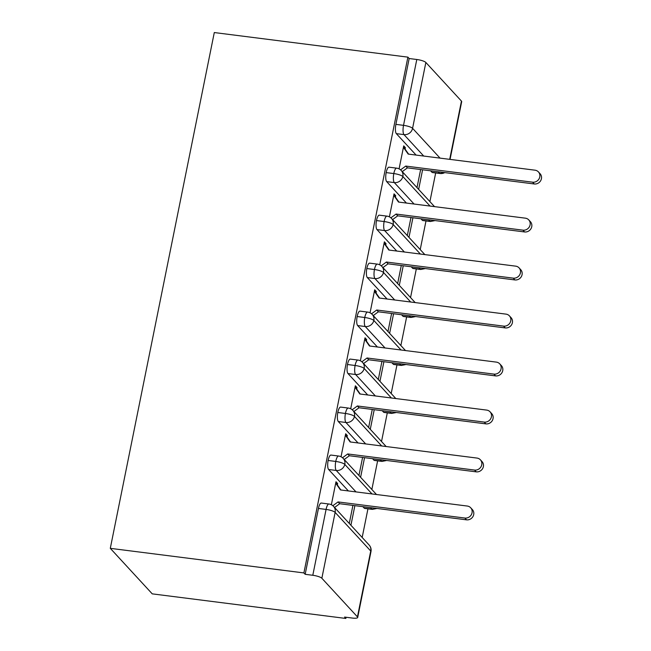 <?xml version="1.0" encoding="UTF-8"?>
<svg xmlns="http://www.w3.org/2000/svg" width="651" height="651" viewBox="0 0 651 651"><rect width="100%" height="100%" fill="white"/><g stroke="black" fill="none" stroke-linecap="round" stroke-linejoin="round"><path stroke-width="0.98" d="M321.854 578.259L357.448 616.879L370.728 551.023L335.135 512.402L321.854 578.259A7.543 1.733 -168.6 0 0 312.797 575.281L305.164 574.312L303.895 572.929L110.296 548.337L152.244 593.858L345.844 618.45L346.08 617.262M362.176 537.466L367.945 508.822M371.851 489.487L377.621 460.843M381.519 441.508L387.296 412.864M391.194 393.521L396.972 364.885M400.87 345.543L406.647 316.899M410.545 297.564L416.323 268.92M420.22 249.585L425.998 220.941M429.896 201.607L435.674 172.963M110.296 548.337L214.293 32.55L407.9 57.142L303.895 572.929M449.703 159.349L461.453 101.092L425.86 62.472L412.579 128.32L440.043 158.12M416.103 155.076L396.345 133.642A7.543 2.213 -82.8 0 1 395.889 124.374L409.17 58.525L407.9 57.142M395.889 124.374L403.522 125.342L416.795 59.493L409.17 58.525M461.453 101.092A7.543 1.733 11.4 0 1 461.689 101.678L450.053 159.389M416.795 59.493A7.543 1.733 11.4 0 1 425.86 62.472M345.844 618.45L344.574 617.067L352.199 618.043A7.543 1.733 -168.6 0 0 357.692 617.465A7.543 1.733 -168.6 0 0 357.448 616.879M538.434 171.921L540.086 173.719A6.29 5.835 137.3 0 1 540.704 180.644A6.29 5.835 137.3 0 1 534.251 183.973L532.599 182.182A6.29 5.835 -42.7 0 0 539.052 178.854A6.29 5.835 -42.7 0 0 538.434 171.921A6.29 5.835 -42.7 0 0 535.024 170.188L408.177 154.075L403.425 147.321L405.077 149.112L405.37 147.671L403.539 147.443M405.37 147.671L403.718 145.881L399.079 168.886M418.642 189.4L422.597 169.789M420.636 169.545L416.99 187.602M431.938 172.263L439.563 173.231A7.543 2.213 -82.8 0 0 440.068 173.516L432.435 172.548A7.543 2.213 -82.8 0 1 431.938 172.263L430.596 170.806M305.164 574.312L318.445 508.455A7.543 2.213 -82.8 0 1 321.301 503.044L328.934 504.012A7.543 2.213 97.2 0 0 326.078 509.424L318.445 508.455M364.218 508.13L371.843 509.098A7.543 2.213 -82.8 0 0 372.348 509.383L364.715 508.415A7.543 2.213 -82.8 0 1 364.218 508.13L362.876 506.665M348.383 490.944L328.625 469.501A7.543 2.213 -82.8 0 1 328.12 460.477A7.543 2.213 -82.8 0 1 330.977 455.065L338.61 456.034A7.543 2.213 97.2 0 0 335.753 461.445L328.12 460.477M470.714 507.788L472.366 509.578A6.29 5.835 137.3 0 1 472.984 516.503A6.29 5.835 137.3 0 1 466.531 519.84L464.879 518.041A6.29 5.835 -42.7 0 0 471.332 514.713A6.29 5.835 -42.7 0 0 470.714 507.788A6.29 5.835 -42.7 0 0 467.296 506.047L340.457 489.934L335.704 483.18L337.356 484.971L337.649 483.53L335.997 481.74L331.359 504.745M352.915 505.404L349.27 523.469M350.922 525.259L354.876 505.656M373.894 460.143L381.519 461.12A7.543 2.213 -82.8 0 0 382.023 461.404L374.39 460.436A7.543 2.213 -82.8 0 1 373.894 460.143L372.551 458.686M358.058 442.965L338.3 421.522A7.543 2.213 -82.8 0 1 337.796 412.498A7.543 2.213 -82.8 0 1 340.652 407.078L348.285 408.055A7.543 2.213 97.2 0 0 345.429 413.466L337.796 412.498M480.389 459.801L482.041 461.6A6.29 5.835 137.3 0 1 482.66 468.525A6.29 5.835 137.3 0 1 476.207 471.853L474.555 470.063A6.29 5.835 -42.7 0 0 481.008 466.734A6.29 5.835 -42.7 0 0 480.389 459.801A6.29 5.835 -42.7 0 0 476.971 458.068L350.132 441.956L345.38 435.202L347.032 436.992L347.325 435.552L345.673 433.761L341.026 456.766M362.591 457.425L358.945 475.482M360.597 477.281L364.552 457.669M383.569 412.164L391.194 413.133A7.543 2.213 -82.8 0 0 391.699 413.426L384.066 412.449A7.543 2.213 -82.8 0 1 383.569 412.164L382.218 410.708M367.725 394.978L347.976 373.544A7.543 2.213 -82.8 0 1 347.471 364.519A7.543 2.213 -82.8 0 1 350.328 359.1L357.96 360.068A7.543 2.213 97.2 0 0 355.096 365.488L347.471 364.519M490.065 411.823L491.717 413.621A6.29 5.835 137.3 0 1 492.335 420.546A6.29 5.835 137.3 0 1 485.882 423.874L484.23 422.084A6.29 5.835 -42.7 0 0 490.683 418.756A6.29 5.835 -42.7 0 0 490.065 411.823A6.29 5.835 -42.7 0 0 486.647 410.089L359.808 393.977L355.055 387.223L356.707 389.013L357 387.573L355.34 385.783L350.702 408.787M372.266 409.446L368.621 427.504M370.273 429.302L374.227 409.691M393.245 364.186L400.87 365.154A7.543 2.213 -82.8 0 0 401.374 365.439L393.741 364.47A7.543 2.213 -82.8 0 1 393.245 364.186L391.894 362.729M377.401 346.999L357.643 325.565A7.543 2.213 -82.8 0 1 357.147 316.532A7.543 2.213 -82.8 0 1 360.003 311.121L367.628 312.089A7.543 2.213 97.2 0 0 364.772 317.509L357.147 316.532M499.732 363.844L501.392 365.634A6.29 5.835 137.3 0 1 502.011 372.567A6.29 5.835 137.3 0 1 495.557 375.896L493.906 374.105A6.29 5.835 -42.7 0 0 500.359 370.769A6.29 5.835 -42.7 0 0 499.732 363.844A6.29 5.835 -42.7 0 0 496.322 362.111L369.483 345.99L364.731 339.236L366.383 341.034L366.668 339.594L365.016 337.804L360.377 360.809M381.934 361.46L378.296 379.525M379.948 381.315L383.903 361.712M402.912 316.207L410.545 317.175A7.543 2.213 -82.8 0 0 411.041 317.46L403.417 316.492A7.543 2.213 -82.8 0 1 402.912 316.207L401.569 314.75M387.076 299.021L367.319 277.578A7.543 2.213 -82.8 0 1 366.822 268.554A7.543 2.213 -82.8 0 1 369.678 263.142L377.303 264.111A7.543 2.213 97.2 0 0 374.447 269.522L366.822 268.554M509.407 315.865L511.059 317.655A6.29 5.835 137.3 0 1 511.686 324.589A6.29 5.835 137.3 0 1 505.233 327.917L503.581 326.118A6.29 5.835 -42.7 0 0 510.026 322.79A6.29 5.835 -42.7 0 0 509.407 315.865A6.29 5.835 -42.7 0 0 505.998 314.124L379.151 298.012L374.406 291.257L376.058 293.056L376.343 291.615L374.691 289.817L370.053 312.83M391.609 313.481L387.972 331.546M389.623 333.336L393.578 313.733M412.588 268.228L420.22 269.197A7.543 2.213 -82.8 0 0 420.717 269.481L413.092 268.513A7.543 2.213 -82.8 0 1 412.588 268.228L411.245 266.764M396.752 251.042L376.994 229.6A7.543 2.213 -82.8 0 1 376.49 220.575A7.543 2.213 -82.8 0 1 379.354 215.164L386.979 216.132A7.543 2.213 97.2 0 0 384.123 221.543L376.49 220.575M519.083 267.886L520.735 269.677A6.29 5.835 137.3 0 1 521.353 276.602A6.29 5.835 137.3 0 1 514.908 279.938L513.257 278.14A6.29 5.835 -42.7 0 0 519.701 274.812A6.29 5.835 -42.7 0 0 519.083 267.886A6.29 5.835 -42.7 0 0 515.673 266.145L388.826 250.033L384.074 243.279L385.726 245.069L386.019 243.637L384.367 241.838L379.728 264.843M401.285 265.502L397.647 283.567M399.299 285.358L403.246 265.754M422.263 220.241L429.896 221.218A7.543 2.213 -82.8 0 0 430.392 221.503L422.768 220.534A7.543 2.213 -82.8 0 1 422.263 220.241L420.92 218.785M406.427 203.063L386.67 181.621A7.543 2.213 -82.8 0 1 386.165 172.596A7.543 2.213 -82.8 0 1 389.021 167.185L396.654 168.153A7.543 2.213 97.2 0 0 393.798 173.565L386.165 172.596M528.758 219.9L530.41 221.698A6.29 5.835 137.3 0 1 531.029 228.623A6.29 5.835 137.3 0 1 524.576 231.951L522.924 230.161A6.29 5.835 -42.7 0 0 529.377 226.833A6.29 5.835 -42.7 0 0 528.758 219.9A6.29 5.835 -42.7 0 0 525.349 218.166L398.502 202.054L393.749 195.3L395.401 197.09L395.694 195.65L394.042 193.86L389.404 216.864M410.96 217.524L407.314 235.581M408.974 237.379L412.921 217.768M430.059 206.066L402.855 176.543A7.543 1.733 -168.6 0 0 393.798 173.565A7.543 2.213 97.2 0 0 394.303 182.589L386.67 181.621M395.694 195.65L393.863 195.422M386.019 243.637L384.188 243.401M376.343 291.615L374.512 291.379M366.668 339.594L364.837 339.358M357 387.573L355.161 387.337M347.325 435.552L345.494 435.324M337.649 483.53L335.818 483.302M420.383 254.045L393.18 224.522A7.543 1.733 -168.6 0 0 384.123 221.543A7.543 2.213 97.2 0 0 384.627 230.568L376.994 229.6M410.708 302.023L383.504 272.5A7.543 1.733 -168.6 0 0 374.447 269.522A7.543 2.213 97.2 0 0 374.952 278.547L367.319 277.578M401.04 350.002L373.837 320.479A7.543 1.733 -168.6 0 0 364.772 317.509A7.543 2.213 97.2 0 0 365.276 326.533L357.643 325.565M391.365 397.981L364.161 368.466A7.543 1.733 -168.6 0 0 355.096 365.488A7.543 2.213 97.2 0 0 355.601 374.512L347.976 373.544M381.689 445.959L354.486 416.445A7.543 1.733 -168.6 0 0 345.429 413.466A7.543 2.213 97.2 0 0 345.925 422.491L338.3 421.522M372.014 493.946L344.81 464.423A7.543 1.733 -168.6 0 0 335.753 461.445A7.543 2.213 97.2 0 0 336.25 470.47L328.625 469.501M534.251 183.973L407.412 167.86L402.269 171.62M405.077 149.112L408.608 154.124M532.599 182.182L405.76 166.07L400.56 169.862M405.76 166.07L407.412 167.86M524.576 231.951L397.737 215.839L392.594 219.599M395.401 197.09L398.933 202.111M522.924 230.161L396.085 214.049L390.893 217.849M396.085 214.049L397.737 215.839M514.908 279.938L388.061 263.826L382.918 267.585M385.726 245.069L389.257 250.09M513.257 278.14L386.409 262.027L381.217 265.828M386.409 262.027L388.061 263.826M505.233 327.917L378.386 311.805L373.243 315.564M376.058 293.056L379.582 298.068M503.581 326.118L376.734 310.006L371.542 313.806M376.734 310.006L378.386 311.805M495.557 375.896L368.71 359.783L363.567 363.543M366.383 341.034L369.906 346.047M493.906 374.105L367.058 357.993L361.866 361.785M367.058 357.993L368.71 359.783M485.882 423.874L359.035 407.762L353.892 411.522M356.707 389.013L360.231 394.026M484.23 422.084L357.383 405.972L352.191 409.764M357.383 405.972L359.035 407.762M476.207 471.853L349.367 455.741L344.216 459.5M347.032 436.992L350.563 442.013M474.555 470.063L347.715 453.95L342.516 457.743M347.715 453.95L349.367 455.741M466.531 519.84L339.692 503.719L334.541 507.487M337.356 484.971L340.888 489.991M464.879 518.041L338.04 501.929L332.84 505.729M338.04 501.929L339.692 503.719M423.728 156.053L403.978 134.611A7.543 2.213 97.2 0 1 403.522 125.342A7.543 1.733 11.4 0 1 412.579 128.32A7.543 6.998 137.3 0 1 403.978 134.611L396.345 133.642M312.797 575.281L326.078 509.424A7.543 1.733 -168.6 0 1 335.135 512.402A7.543 6.998 137.3 0 0 333.532 506.38A7.543 7.543 0 0 0 328.934 504.012M357.692 617.465L370.972 551.609A7.543 1.733 -168.6 0 0 370.728 551.023A7.543 6.998 137.3 0 0 369.125 545.009L333.532 506.38M443.852 172.491A7.543 6.998 137.3 0 1 439.563 173.231L438.221 171.774M396.654 168.153A7.543 7.543 0 0 1 401.252 170.521A7.543 6.998 137.3 0 1 402.855 176.543A7.543 6.998 137.3 0 1 394.303 182.589L414.06 204.032M434.184 220.469A7.543 6.998 137.3 0 1 429.896 221.21L428.553 219.753M424.509 268.448A7.543 6.998 137.3 0 1 420.22 269.197L418.878 267.74M404.385 252.01L384.627 230.568A7.543 6.998 137.3 0 0 393.18 224.522A7.543 6.998 137.3 0 0 391.576 218.5A7.543 7.543 0 0 0 386.979 216.132M414.833 316.435A7.543 6.998 137.3 0 1 410.545 317.175L409.202 315.719M394.709 299.989L374.952 278.547M405.158 364.414A7.543 6.998 137.3 0 1 400.87 365.154L399.527 363.697M385.034 347.968L365.284 326.533A7.543 6.998 137.3 0 0 373.837 320.479A7.543 6.998 137.3 0 0 372.226 314.466A7.543 7.543 0 0 0 367.628 312.089M395.491 412.392A7.543 6.998 137.3 0 1 391.202 413.133L389.859 411.676M375.367 395.954L355.609 374.512A7.543 6.998 137.3 0 0 364.161 368.466A7.543 6.998 137.3 0 0 362.55 362.444A7.543 7.543 0 0 0 357.96 360.068M385.815 460.371A7.543 6.998 137.3 0 1 381.527 461.111L380.184 459.655M365.691 443.933L345.933 422.491A7.543 6.998 137.3 0 0 354.486 416.445A7.543 6.998 137.3 0 0 352.883 410.423A7.543 7.543 0 0 0 348.285 408.055M376.14 508.35A7.543 6.998 137.3 0 1 371.851 509.098L370.509 507.642M356.016 491.912L336.258 470.47A7.543 6.998 137.3 0 0 344.81 464.423A7.543 6.998 137.3 0 0 343.207 458.402A7.543 7.543 0 0 0 338.61 456.034M377.303 264.111A7.543 7.543 0 0 1 381.901 266.479A7.543 6.998 137.3 0 1 383.504 272.5A7.543 6.998 137.3 0 1 374.96 278.555M401.252 170.521L434.526 206.627M440.068 173.516A7.543 7.543 0 0 0 444.731 172.605M391.576 218.5L424.851 254.606M430.392 221.503L435.063 220.583M381.901 266.479L415.175 302.593M420.717 269.481L425.388 268.562M372.226 314.466L405.5 350.572M411.041 317.46L415.712 316.541M362.55 362.444L395.824 398.55M401.374 365.439L406.037 364.527M352.883 410.423L386.149 446.529M391.699 413.426L396.361 412.506M343.207 458.402L376.481 494.508M382.023 461.404L386.686 460.485M370.972 551.609A7.543 7.543 0 0 0 369.125 545.009M372.348 509.383L377.019 508.464"/></g></svg>
